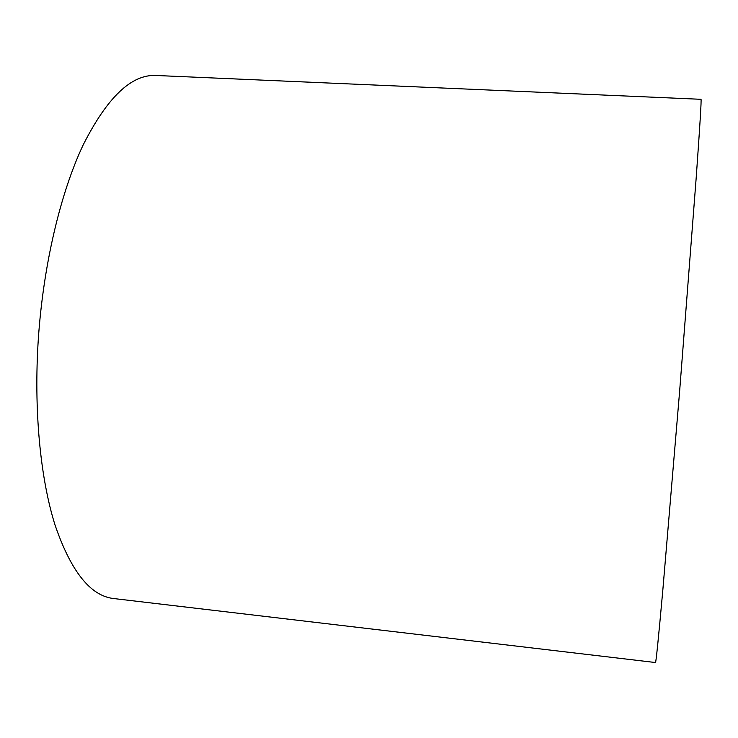 <?xml version="1.0" encoding="UTF-8"?>
<svg xmlns="http://www.w3.org/2000/svg" width="738" height="738" viewBox="0 0 738 738"><rect width="100%" height="100%" fill="white"/><g stroke="black" fill="none" stroke-linecap="round" stroke-linejoin="round"><path stroke-width="1.11" d="M679.615 391.454L662.77 590.741C658.425 638.887 655.99 662.807 655.482 662.53L113.541 598.527C90.396 595.898 70.866 571.313 54.953 524.764C40.276 478.003 33.634 409.562 38.339 338.76C43.367 264.73 60.59 192.636 83.2 144.879C107.176 97.453 131.382 74.317 155.81 75.47L700.989 99.307C701.57 99.132 699.965 125.368 696.174 178.015L679.615 391.454"/></g></svg>
